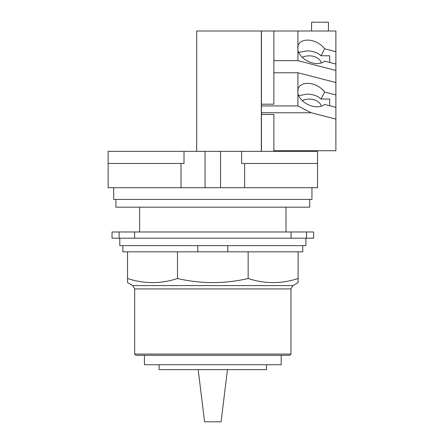 <?xml version="1.0" encoding="UTF-8"?>
<svg xmlns="http://www.w3.org/2000/svg" width="444" height="444" viewBox="0 0 444 444"><rect width="100%" height="100%" fill="white"/><g stroke="black" fill="none" stroke-linecap="round" stroke-linejoin="round"><path stroke-width="0.67" d="M227.472 369.619L221.068 421.8L204.573 421.8L198.168 369.619L266.544 369.619L266.544 364.729M159.091 364.729L159.091 369.619L198.168 369.619M144.439 355.305L144.439 364.729L281.202 364.729L281.202 355.305M134.671 354.062L135.914 355.305L289.727 355.305L290.97 354.062L290.97 288.916L292.89 285.586L298.113 282.573L298.113 278.516C281.457 283.955 264.802 283.955 248.146 278.516C224.597 283.955 201.043 283.955 177.489 278.516C160.833 283.955 144.183 283.955 127.528 278.516L127.528 282.573L132.75 285.586L134.671 288.916L134.671 354.062L290.97 354.062M321.395 106.188A12.404 8.775 0 0 0 309.213 99.084A12.404 8.775 0 0 0 302.292 100.577M321.395 62.943A12.404 8.775 0 0 0 309.213 55.833A12.404 8.775 0 0 0 302.292 57.326M227.811 245.632L227.811 251.837L177.489 251.837L177.489 278.516M177.489 251.837L127.528 251.837L127.528 278.516M248.146 278.516L248.146 251.837L298.113 251.837L298.113 278.516M248.146 251.837L227.811 251.837M122.877 245.632L122.877 251.837L127.528 251.837M298.113 251.837L302.764 251.837L302.764 245.632M297.641 47.364L298.179 46.315L297.719 46.798M329.687 99.04L329.687 105.722L329.687 99.04L321.034 99.04C317.632 95.876 313.014 94.239 307.165 94.128L298.684 95.665M324.631 48.801L335.886 51.698L335.886 64.069L324.631 61.172A15.695 10.428 -152.8 0 1 312.387 62.931A15.695 10.428 -152.8 0 1 297.924 50.294L297.924 45.937A15.695 10.428 -152.8 0 1 298.435 44.655A15.695 10.428 -152.8 0 1 312.387 40.737A15.695 10.428 -152.8 0 1 324.631 48.801L321.034 55.789C317.632 52.631 313.014 50.993 307.165 50.877L298.684 52.414M329.687 55.789L329.687 62.471L329.687 55.789L321.034 55.789M197.83 251.837L197.83 245.632M328.443 31.008L328.443 22.2L311.571 22.2L311.571 31.008M324.631 92.052L335.886 94.949L335.886 107.315L324.631 104.418A15.695 10.428 -152.8 0 1 312.387 106.183A15.695 10.428 -152.8 0 1 297.924 93.54L297.924 89.183A15.695 10.428 -152.8 0 1 298.435 87.901A15.695 10.428 -152.8 0 1 312.387 83.988A15.695 10.428 -152.8 0 1 324.631 92.052L321.034 99.04M297.641 90.609L298.179 89.566L297.719 90.043M335.886 64.069L335.886 70.43L297.924 60.662L297.924 50.294M119.775 238.189L119.775 245.632L305.866 245.632L305.866 238.189M297.924 45.937L297.924 31.008L335.886 31.008L335.886 51.698M273.859 31.008L261.449 31.008L261.449 104.196L273.859 104.196L273.859 31.008L297.924 31.008M273.859 60.662L297.924 60.662M273.859 72.766L297.924 72.766L335.886 82.534L335.886 70.43M335.886 82.534L335.886 94.949M297.924 89.183L297.924 72.766M335.886 107.315L335.886 119.109L311.183 112.748L297.924 105.927L297.924 93.54M273.859 150.732L335.886 150.732L335.886 119.109M261.449 31.008L196.692 31.008L196.692 151.349M261.449 104.196L261.449 105.927L297.924 105.927M261.449 105.927L261.449 112.748L311.183 112.748M261.449 112.748L261.449 114.474L273.859 114.474L273.859 151.349M112.038 231.984L313.619 231.984L313.619 238.189L112.021 238.189L112.038 231.984L112.021 238.189M261.327 151.349L261.327 31.008M261.449 151.349L261.449 114.474M241.63 163.464L317.527 163.464L317.527 151.349L241.63 151.349L241.63 163.464M241.63 151.349L184.01 151.349L184.01 163.464L108.114 163.464L108.114 187.695L317.527 187.695L317.527 163.464M184.01 151.349L108.114 151.349L108.114 163.464M220.574 151.349L220.574 187.695M205.067 151.349L205.067 187.695M286.014 231.984L286.014 207.176M139.621 207.176L139.621 231.984M113.697 187.695L113.697 199.423L311.943 199.423L311.943 187.695M115.895 199.423L115.895 207.176L309.74 207.176L309.74 199.423M134.671 288.916L290.97 288.916M292.89 285.586L132.75 285.586M306.521 231.984L306.521 238.189M291.07 231.984L291.07 238.189M134.571 231.984L134.571 238.189M119.12 231.984L119.12 238.189M244.622 187.695L244.622 163.464M181.019 187.695L181.019 163.464M313.619 231.984L313.619 238.189"/></g></svg>

